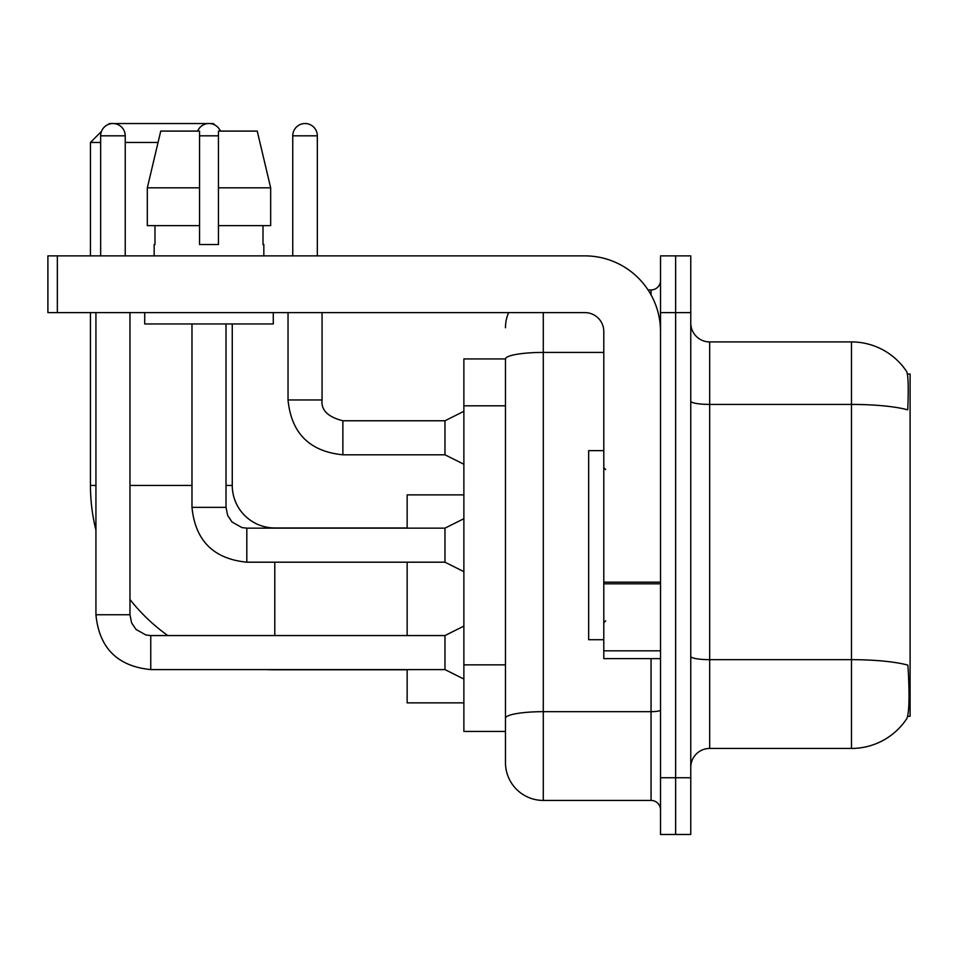 <?xml version="1.0" encoding="UTF-8"?>
<svg xmlns="http://www.w3.org/2000/svg" width="958" height="958" viewBox="0 0 958 958"><rect width="100%" height="100%" fill="white"/><g stroke="black" fill="none" stroke-linecap="round" stroke-linejoin="round"><path stroke-width="1.44" d="M907.657 716.297L910.1 716.297L910.1 374.063L907.418 374.063M505.477 358.939L463.876 358.939L463.876 731.421L505.477 731.421L505.477 762.616L505.477 358.939M709.674 748.438L851.482 748.438A66.174 66.174 0 0 0 906.819 718.572L906.436 719.135L906.819 718.572C909.082 713.243 909.609 697.987 908.376 672.803L907.885 665.151A66.174 11.496 180 0 0 851.482 659.667L851.482 341.922A66.174 66.174 0 0 1 906.436 371.225L906.436 371.225A66.174 66.174 0 0 0 851.482 341.922L709.674 341.922A18.909 18.909 0 0 1 690.766 323.014A18.909 18.909 0 0 0 709.674 341.922L709.674 748.438A18.909 18.909 0 0 0 690.766 767.346M675.641 777.74L675.641 834.466L690.766 834.466L690.766 777.74L675.641 777.74L675.641 834.466L660.517 834.466L660.517 777.74L675.641 777.74L675.641 312.607L675.641 777.74M660.517 777.74L660.517 255.882L675.641 255.882L675.641 312.607L675.641 255.882L690.766 255.882L690.766 777.74M690.766 401.139A18.909 3.281 0 0 0 709.674 404.42L851.482 404.42A66.174 11.496 180 0 1 907.753 409.856C908.651 388.074 908.292 375.308 906.663 371.572A66.174 66.174 0 0 0 851.482 341.922A66.174 66.174 0 0 1 906.663 371.572M543.282 312.607L543.282 800.433L651.057 800.433L651.057 658.625M648.051 289.927L651.057 289.927A9.448 9.448 0 0 0 660.517 280.466M505.477 741.815L505.477 724.799M660.517 809.893A9.448 9.448 0 0 0 651.057 800.433M505.477 327.732A37.817 37.817 0 0 1 508.626 312.607M543.282 800.433A37.817 37.817 0 0 1 505.477 762.616M270.671 225.633L270.671 187.816L257.235 131.09L270.671 187.816L270.671 225.633L218.448 225.633L218.448 131.09L257.235 131.09L270.671 187.816L218.448 187.816M603.791 450.643L588.667 450.643L588.667 639.716L603.791 639.716M407.15 669.786L274.79 669.786A184.355 184.355 0 0 1 266.444 669.594M167.806 635.561A184.355 184.355 0 0 1 129.965 599.48M95.932 530.061A184.355 184.355 0 0 1 90.447 485.431L90.447 312.607M274.79 528.157L274.79 527.966A42.547 42.547 0 0 1 232.255 485.431L232.255 323.96M108.529 124.348L109.356 123.534L213.347 123.534L214.808 124.995M101.476 131.414L90.447 142.443L100.65 142.443M158.058 142.443L125.235 142.443M219.825 130.013L220.903 131.09M90.447 255.882L90.447 142.443M407.15 562.19L407.15 635.561M407.15 669.594L407.15 702.873L463.876 702.873M463.876 494.879L407.15 494.879L407.15 528.157M100.65 255.882L100.65 135.82A12.286 12.286 0 0 1 112.948 123.534A12.286 12.286 0 0 1 125.235 135.82L125.235 255.882M463.876 679.042L444.967 669.594L444.967 635.561L463.876 626.101M95.932 312.607L95.932 614.761L129.965 614.761L129.965 312.607M197.647 131.09A12.286 12.286 0 0 1 220.34 131.09M463.876 571.651L444.967 562.19L444.967 528.157L463.876 518.709M191.983 323.96L191.983 507.357L226.016 507.357L226.016 323.96M660.517 658.625L603.791 658.625L603.791 582.165L660.517 582.165M660.517 331.516A75.634 75.634 0 0 0 584.883 255.882L57.348 255.882L57.348 312.607L584.883 312.607A18.909 18.909 0 0 1 603.791 331.516L603.791 582.165M57.348 312.607L47.9 312.607L47.9 255.882L57.348 255.882M218.448 244.541L199.539 244.541L218.448 244.541L218.448 225.633M154.166 244.541L154.98 244.541L154.166 244.541L154.166 255.882M263.833 244.541L263.007 244.541L263.833 244.541L263.833 255.882M263.007 225.633L263.007 244.541M199.539 187.816L147.316 187.816L160.752 131.09L199.539 131.09L199.539 244.541M154.98 244.541L154.98 225.633M144.706 312.607L144.706 323.96L273.281 323.96L273.281 312.607M199.539 225.633L147.316 225.633L147.316 187.816L160.752 131.09M292.753 255.882L292.753 135.82A12.286 12.286 0 0 1 305.051 123.534A12.286 12.286 0 0 1 317.337 135.82L317.337 255.882M463.876 464.247L444.967 454.799L444.967 420.766L463.876 411.305M288.035 312.607L288.035 399.965L322.068 399.965L322.068 312.607M505.477 405.809L463.876 405.809M505.477 664.852L463.876 664.852M851.482 748.438L851.482 659.667L709.674 659.667A18.909 3.281 0 0 1 690.766 656.386M690.766 312.607L660.517 312.607M660.517 710.022A9.448 1.641 0 0 1 651.057 711.674L543.282 711.674A37.817 6.562 180 0 0 505.477 718.237M505.477 358.987A37.817 6.562 180 0 1 543.282 352.424L603.791 352.424M651.057 294.908L651.057 289.927M90.447 485.431L95.932 485.431M129.965 485.431L191.983 485.431M226.016 485.431L232.255 485.431M274.79 635.561L274.79 562.19M444.967 669.594L150.753 669.594C117.487 666.301 99.213 648.027 95.932 614.761C99.213 648.027 117.487 666.301 150.753 669.594C117.487 666.301 99.213 648.027 95.932 614.761C99.213 648.027 117.487 666.301 150.753 669.594C117.487 666.301 99.213 648.027 95.932 614.761C99.213 648.027 117.487 666.301 150.753 669.594C117.487 666.301 99.213 648.027 95.932 614.761C99.213 648.027 117.487 666.301 150.753 669.594C117.487 666.301 99.213 648.027 95.932 614.761C99.213 648.027 117.487 666.301 150.753 669.594C117.487 666.301 99.213 648.027 95.932 614.761C99.213 648.027 117.487 666.301 150.753 669.594C117.487 666.301 99.213 648.027 95.932 614.761C99.213 648.027 117.487 666.301 150.753 669.594L150.753 635.561L145.891 634.974L136.048 629.466L131.605 622.88L129.965 614.761M100.65 135.82L125.235 135.82M444.967 562.19L246.817 562.19C213.538 558.909 195.264 540.623 191.983 507.357C195.264 540.623 213.538 558.909 246.817 562.19C213.538 558.909 195.264 540.623 191.983 507.357C195.264 540.623 213.538 558.909 246.817 562.19C213.538 558.909 195.264 540.623 191.983 507.357C195.264 540.623 213.538 558.909 246.817 562.19C213.538 558.909 195.264 540.623 191.983 507.357C195.264 540.623 213.538 558.909 246.817 562.19C213.538 558.909 195.264 540.623 191.983 507.357C195.264 540.623 213.538 558.909 246.817 562.19C213.538 558.909 195.264 540.623 191.983 507.357C195.264 540.623 213.538 558.909 246.817 562.19C213.538 558.909 195.264 540.623 191.983 507.357C195.264 540.623 213.538 558.909 246.817 562.19L246.817 528.193M199.539 135.82L218.448 135.82M660.517 583.805L603.791 583.805M603.791 650.817L660.517 650.817M444.967 454.799L342.868 454.799C309.602 451.505 291.316 433.232 288.035 399.965C291.316 433.232 309.602 451.505 342.868 454.799C309.602 451.505 291.316 433.232 288.035 399.965C291.316 433.232 309.602 451.505 342.868 454.799C309.602 451.505 291.316 433.232 288.035 399.965C291.316 433.232 309.602 451.505 342.868 454.799C309.602 451.505 291.316 433.232 288.035 399.965C291.316 433.232 309.602 451.505 342.868 454.799C309.602 451.505 291.316 433.232 288.035 399.965C291.316 433.232 309.602 451.505 342.868 454.799C309.602 451.505 291.316 433.232 288.035 399.965C291.316 433.232 309.602 451.505 342.868 454.799C309.602 451.505 291.316 433.232 288.035 399.965C291.316 433.232 309.602 451.505 342.868 454.799C309.602 451.505 291.316 433.232 288.035 399.965C291.316 433.232 309.602 451.505 342.868 454.799L342.868 420.801M292.753 135.82L317.337 135.82M605.684 469.552L603.791 467.66M605.684 620.808L603.791 622.7M407.15 527.966L274.79 527.966M444.967 635.561L150.753 635.561M95.932 614.761C99.213 648.027 117.487 666.301 150.753 669.594M444.967 528.157L246.817 528.157L241.943 527.583L232.099 522.074L227.657 515.476L226.016 507.357M322.068 399.965C320.918 410.048 327.852 416.981 342.868 420.766C327.852 416.981 320.918 410.048 322.068 399.965C320.918 410.048 327.852 416.981 342.868 420.766C327.852 416.981 320.918 410.048 322.068 399.965C320.918 410.048 327.852 416.981 342.868 420.766C327.852 416.981 320.918 410.048 322.068 399.965C320.918 410.048 327.852 416.981 342.868 420.766C327.852 416.981 320.918 410.048 322.068 399.965C320.918 410.048 327.852 416.981 342.868 420.766C327.852 416.981 320.918 410.048 322.068 399.965C320.918 410.048 327.852 416.981 342.868 420.766C327.852 416.981 320.918 410.048 322.068 399.965C320.918 410.048 327.852 416.981 342.868 420.766C327.852 416.981 320.918 410.048 322.068 399.965C320.918 410.048 327.852 416.981 342.868 420.766C327.852 416.981 320.918 410.048 322.068 399.965C320.918 410.048 327.852 416.981 342.868 420.766L444.967 420.766M288.035 399.965C291.316 433.232 309.602 451.505 342.868 454.799"/></g></svg>
